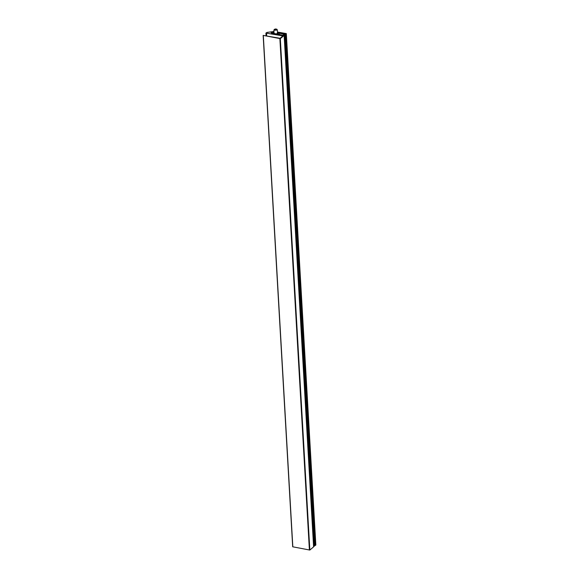 <?xml version="1.0" encoding="UTF-8"?>
<svg xmlns="http://www.w3.org/2000/svg" width="579" height="579" viewBox="0 0 579 579"><rect width="100%" height="100%" fill="white"/><g stroke="black" fill="none" stroke-linecap="round" stroke-linejoin="round"><path stroke-width="0.87" d="M273.968 31.461L267.006 32.446L265.913 33.09L282.899 35.92L280.106 38.272L263.192 35.37L280.33 38.641L309.816 550.05L313.623 546.858L284.13 35.449L281.973 35.5M281.966 35.319L271.638 33.517L272.181 33.039L271.023 32.786L272.658 32.656L273.99 31.831M277.515 32.446L284.036 33.625M284.028 33.582L285.592 33.669L285.165 34.031L285.715 34.125L286.323 33.611L277.493 32.077M286.323 33.611L315.808 545.027L314.65 545.44M279.903 38.569L309.396 549.978L309.816 550.05M280.33 38.641L284.13 35.449M285.165 34.031L285.186 34.414L277.536 32.764M285.715 34.125L315.2 545.534M263.228 35.42L292.677 546.779L309.396 549.978M273.99 31.896L272.065 33.531L283.572 35.312L272.644 33.3L273.932 32.214L274.005 33.444M277.305 32.714L285.1 34.291M285.324 33.85L277.522 32.504M276.494 29.37L274.699 29.478L276.494 29.37M275.155 29.761L275.119 29.124M276.053 29.717L276.017 29.073M283.247 34.921L283.942 34.241L283.992 35.102L283.247 34.921M276.82 33.683L277.732 33.307M276.552 33.785L279.462 34.335L275.901 33.777M283.652 35.362L273.939 33.437M313.601 546.569L314.629 545.736M283.638 35.153L284.579 35.015L314.064 546.424M284.579 35.015L285.15 34.537L314.636 545.946M285.15 34.537L314.672 545.838M277.319 32.902L280.446 33.51L277.551 33.039M283.942 34.241L284.948 34.356L284 35.102M266.311 33.162L266.463 35.797M265.949 33.141L266.101 35.732M266.572 33.141L266.724 35.84M263.322 35.457L292.808 546.865M276.444 29.572L274.743 29.276L276.444 29.572M277.558 33.184L277.377 30.028L273.896 30.231L274.084 33.459M284.086 34.219L284.13 34.979M265.913 33.09L266.065 35.724M263.192 35.37L292.677 546.779M277.377 30.028L276.936 29.261L275.568 28.95L274.287 29.384L273.896 30.231"/></g></svg>
